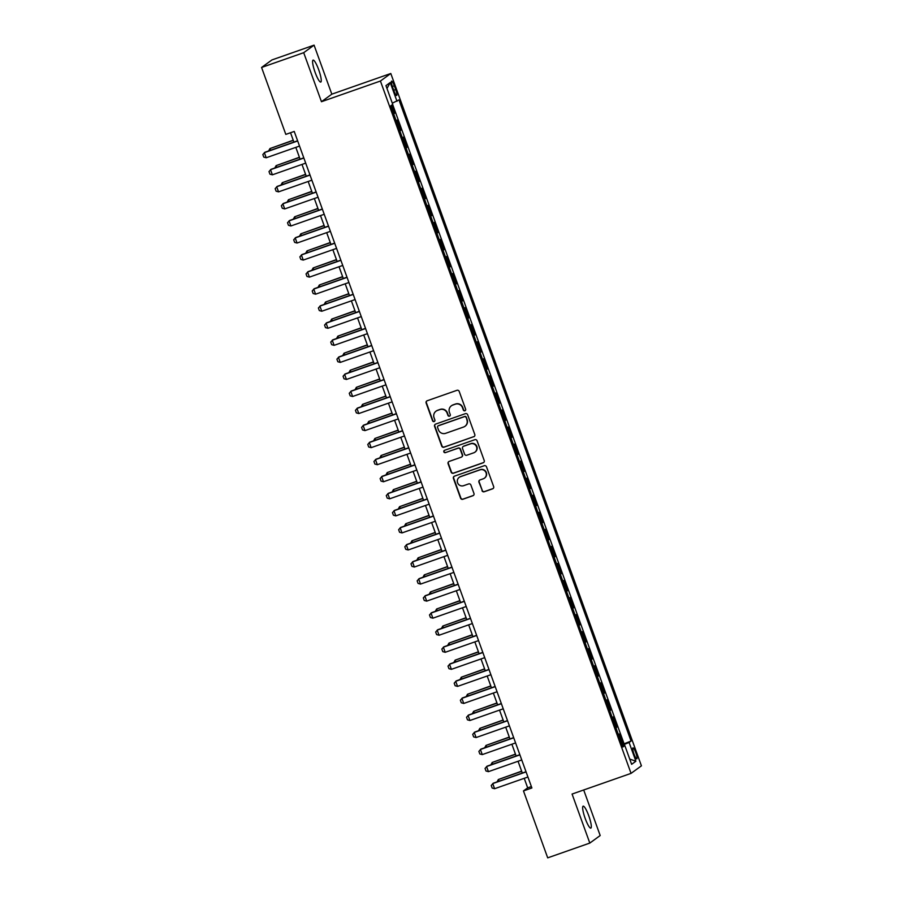 <?xml version="1.0" encoding="UTF-8"?>
<svg xmlns="http://www.w3.org/2000/svg" width="903" height="903" viewBox="0 0 903 903"><rect width="100%" height="100%" fill="white"/><g stroke="black" fill="none" stroke-linecap="round" stroke-linejoin="round"><path stroke-width="1.35" d="M464.91 410.775A1.253 1.23 -126 0 0 465.643 409.194L459.198 391.417A1.783 1.75 -126 0 0 456.941 390.322L427.175 400.763A1.783 1.75 -126 0 0 426.126 403.009L432.56 420.798A1.253 1.23 -126 0 0 434.456 421.396A1.253 1.23 -126 0 0 434.874 419.985L434.038 417.683A5.7 5.599 -126 0 1 437.402 410.47L439.874 409.601A5.7 5.599 -126 0 1 447.109 413.1L447.944 415.403A1.253 1.23 -126 0 0 449.829 416.012A1.253 1.23 -126 0 0 450.258 414.59L449.423 412.287A5.7 5.599 -126 0 1 452.775 405.075L455.259 404.205A5.7 5.599 -126 0 1 462.494 407.704L463.318 410.007A1.253 1.23 -126 0 0 464.91 410.775M451.365 405.819L451.647 405.616A5.7 5.599 -126 0 1 453.058 404.871L455.541 404.002A5.7 5.599 -126 0 1 462.765 407.501L463.6 409.804A1.253 1.23 -126 0 0 465.35 410.504M426.871 400.898A1.783 1.75 -126 0 0 426.408 402.806L432.842 420.595A1.253 1.23 -126 0 0 434.58 421.283M435.98 411.215L436.262 411.012A5.7 5.599 -126 0 1 437.673 410.267L440.156 409.398A5.7 5.599 -126 0 1 447.391 412.897L448.227 415.199A1.253 1.23 -126 0 0 449.965 415.899M588.779 815.838A11.626 2.122 70.7 0 0 583.135 806.176A11.626 2.122 70.7 0 0 585.189 818.445A11.626 2.122 70.7 0 0 590.833 828.107A11.626 2.122 70.7 0 0 588.779 815.838M318.714 69.779A11.626 2.122 70.7 0 0 313.07 60.117A11.626 2.122 70.7 0 0 315.124 72.387A11.626 2.122 70.7 0 0 320.757 82.06A11.626 2.122 70.7 0 0 318.714 69.779M635.78 752.696A5.813 1.061 70.7 0 0 632.958 747.865A5.813 1.061 70.7 0 0 633.985 754.005A5.813 1.061 70.7 0 0 636.807 758.836A5.813 1.061 70.7 0 0 635.78 752.696M481.988 490.656A1.783 1.75 -126 0 0 484.245 491.751L492.598 488.828A1.783 1.75 -126 0 0 493.648 486.57L486.491 466.817A1.783 1.75 -126 0 0 484.234 465.722L454.469 476.163A1.783 1.75 -126 0 0 453.419 478.421L460.575 498.174A1.783 1.75 -126 0 0 462.833 499.269L472.912 495.724A1.783 1.75 -126 0 0 473.962 493.467L470.903 485.024A1.783 1.75 -126 0 0 468.646 483.929L463.645 485.679A4.763 4.684 -126 0 1 459.221 477.348A4.763 4.684 -126 0 1 460.406 476.728L480.001 469.853A4.763 4.684 -126 0 1 484.426 478.184A4.763 4.684 -126 0 1 483.24 478.804L479.978 479.956A1.783 1.75 -126 0 0 478.929 482.202L482.27 490.453A1.783 1.75 -126 0 0 484.527 491.548L492.88 488.625A1.783 1.75 -126 0 0 493.173 488.489M572.073 794.053L589.817 843.075L547.703 857.85L523.469 790.915L531.89 787.969L294.231 131.443L285.811 134.389L261.577 67.465L303.701 52.69L321.457 101.712L380.423 81.033L631.05 773.374L572.073 794.053M473.759 436.77A1.783 1.75 -126 0 0 474.797 434.512L467.652 414.759A1.783 1.75 -126 0 0 465.395 413.664L435.618 424.105A1.783 1.75 -126 0 0 434.58 426.363L441.725 446.116A1.783 1.75 -126 0 0 443.983 447.211L474.03 436.567A1.783 1.75 -126 0 0 474.335 436.431M477.077 440.788L484.222 460.541A1.783 1.75 -126 0 1 483.173 462.799L453.408 473.24A1.783 1.75 -126 0 1 451.15 472.145L448.091 463.69A1.783 1.75 -126 0 1 449.141 461.433L461.207 457.2A1.783 1.75 -126 0 0 462.257 454.943L460.225 449.344A1.783 1.75 -126 0 0 457.968 448.249L445.393 452.651A1.253 1.23 -126 0 1 444.242 450.473A1.253 1.23 -126 0 1 444.547 450.315L474.82 439.693A1.783 1.75 -126 0 1 477.077 440.788M622.009 744.58L623.047 744.207L619.345 733.981L618.408 734.658M615.835 727.525L616.873 727.163L613.171 716.926L612.245 717.603M609.66 710.469L610.699 710.108L606.997 699.881L606.071 700.559M603.486 693.425L604.536 693.052L600.822 682.826L599.897 683.503M597.312 676.37L598.362 675.997L594.659 665.771L593.722 666.448M591.138 659.314L592.187 658.953L588.485 648.715L587.548 649.392M584.963 642.259L586.013 641.898L582.311 631.671L581.374 632.348M578.789 625.215L579.839 624.842L576.137 614.616L575.2 615.293M572.626 608.159L573.665 607.787L569.962 597.56L569.025 598.237M566.452 591.104L567.49 590.743L563.788 580.505L562.851 581.182M560.278 574.048L561.316 573.687L557.614 563.461L556.688 564.138M554.103 557.004L555.142 556.632L551.44 546.405L550.514 547.083M547.929 539.949L548.979 539.576L545.265 529.35L544.34 530.027M541.755 522.893L542.805 522.532L539.102 512.294L538.165 512.972M535.581 505.838L536.63 505.477L532.928 495.25L531.991 495.928M529.406 488.794L530.456 488.421L526.754 478.195L525.817 478.872M523.232 471.738L524.282 471.366L520.579 461.14L519.643 461.817M517.069 454.683L518.108 454.322L514.405 444.084L513.468 444.761M510.895 437.628L511.933 437.266L508.231 427.029L507.305 427.717M504.721 420.584L505.759 420.211L502.057 409.985L501.131 410.662M498.546 403.528L499.585 403.156L495.882 392.929L494.957 393.606M492.372 386.473L493.422 386.112L489.708 375.874L488.783 376.551M486.198 369.417L487.248 369.056L483.545 358.818L482.608 359.507M480.024 352.373L481.073 352.001L477.371 341.774L476.434 342.451M473.849 335.318L474.899 334.945L471.197 324.719L470.26 325.396M467.675 318.262L468.725 317.901L465.022 307.663L464.086 308.341M461.512 301.207L462.55 300.846L458.848 290.608L457.911 291.297M455.338 284.163L456.376 283.79L452.674 273.564L451.748 274.241M449.163 267.107L450.202 266.735L446.5 256.508L445.574 257.186M442.989 250.052L444.039 249.691L440.325 239.453L439.4 240.13M436.815 232.997L437.865 232.635L434.162 222.398L433.226 223.075M430.641 215.952L431.69 215.58L427.988 205.353L427.051 206.031M424.466 198.897L425.516 198.525L421.814 188.298L420.877 188.975M418.292 181.842L419.342 181.48L415.64 171.243L414.703 171.92M412.129 164.786L413.168 164.425L409.465 154.187L408.528 154.864M405.955 147.742L406.993 147.37L403.291 137.143L402.354 137.82M399.781 130.687L400.819 130.314L397.117 120.088L396.191 120.765M392.591 87.06L393.945 90.808A5.632 1.027 70.7 0 0 396.677 95.492A5.632 1.027 70.7 0 0 395.683 89.544L394.329 85.796A5.632 1.027 70.7 0 0 391.597 81.112A5.632 1.027 70.7 0 0 392.591 87.06M380.423 81.033L390.796 73.493L641.423 765.834L631.05 773.374M623.047 744.207L631.062 741.047L398.957 99.872L392.308 103.19M631.062 741.047L629.098 742.48L635.893 761.229L631.637 764.333L624.842 745.573L622.878 746.995L390.773 105.82L392.737 104.398L385.953 85.638L390.209 82.534L397.004 101.294M400.819 130.314L399.894 130.991M406.993 147.37L406.068 148.047M413.168 164.425L412.231 165.102M419.342 181.48L418.405 182.158M425.516 198.525L424.579 199.202M431.69 215.58L430.754 216.257M437.865 232.635L436.928 233.313M444.039 249.691L443.102 250.368M450.202 266.735L449.276 267.412M456.376 283.79L455.451 284.468M462.55 300.846L461.625 301.523M468.725 317.901L467.788 318.578M474.899 334.945L473.962 335.623M481.073 352.001L480.136 352.678M487.248 369.056L486.311 369.733M493.422 386.112L492.485 386.789M499.585 403.156L498.659 403.833M505.759 420.211L504.833 420.888M511.933 437.266L511.008 437.944M518.108 454.322L517.182 454.999M524.282 471.366L523.345 472.043M530.456 488.421L529.519 489.099M536.63 505.477L535.693 506.154M542.805 522.532L541.868 523.209M548.979 539.576L548.042 540.265M555.142 556.632L554.216 557.309M561.316 573.687L560.391 574.364M567.49 590.743L566.565 591.42M573.665 607.787L572.728 608.475M579.839 624.842L578.902 625.519M586.013 641.898L585.076 642.575M592.187 658.953L591.251 659.63M598.362 675.997L597.425 676.686M604.536 693.052L603.599 693.73M610.699 710.108L609.773 710.785M616.873 727.163L615.948 727.841M623.984 743.53L392.647 104.455M393.606 113.631L394.645 113.27L391.71 105.143M394.645 113.27L393.719 113.947M321.457 101.712L331.819 94.172L314.075 45.15L303.701 52.69M314.075 45.15L271.95 59.925L261.577 67.465M589.817 843.075L600.19 835.535L583.699 789.978M331.819 94.172L390.796 73.493M524.225 778.318L527.679 787.867L523.469 790.915M290.529 132.741L293.904 142.087M295.823 147.381L300.078 159.142M301.997 164.425L306.252 176.198M308.171 181.48L312.427 193.253M314.346 198.536L318.601 210.297M320.509 215.591L324.775 227.353M326.683 232.635L330.949 244.408M332.857 249.691L337.124 261.464M339.031 266.746L343.298 278.508M345.206 283.802L349.461 295.563M351.38 300.846L355.635 312.619M357.554 317.901L361.81 329.674M363.728 334.957L367.984 346.718M369.903 352.012L374.158 363.774M376.066 369.056L380.332 380.829M382.24 386.112L386.507 397.884M388.414 403.167L392.681 414.928M394.588 420.222L398.855 431.984M400.763 437.266L405.018 449.039M406.937 454.322L411.192 466.095M413.111 471.377L417.367 483.139M419.285 488.433L423.541 500.194M425.46 505.477L429.715 517.25M431.623 522.532L435.889 534.305M437.797 539.588L442.064 551.349M443.971 556.643L448.238 568.405M450.145 573.687L454.401 585.46M456.32 590.743L460.575 602.515M462.494 607.798L466.749 619.56M468.668 624.853L472.924 636.615M474.843 641.898L479.098 653.67M481.006 658.953L485.272 670.726M487.18 676.008L491.446 687.77M493.354 693.064L497.621 704.825M499.528 710.108L503.795 721.881M505.703 727.163L509.958 738.936M511.877 744.219L516.132 755.992M518.051 761.274L522.306 773.036M531.382 786.558L527.679 787.867M624.842 745.573L622.585 746.194M622.246 745.246L629.098 742.48M386.992 88.505L390.209 82.534M635.893 761.229L629.718 759.062M435.325 424.241A1.783 1.75 -126 0 0 434.851 426.16L442.007 445.913A1.783 1.75 -126 0 0 444.265 447.008L474.03 436.567M466.004 417.412A1.253 1.23 -126 0 0 464.424 416.655L438.294 425.81A1.253 1.23 -126 0 0 437.56 427.39L438.44 429.817A5.7 5.599 -126 0 0 445.664 433.316L463.532 427.051A5.7 5.599 -126 0 0 466.885 419.839L466.287 417.209A1.253 1.23 -126 0 0 464.706 416.452L464.424 416.655M437.978 425.979L438.26 425.776A1.253 1.23 -126 0 1 438.576 425.606L464.706 416.452M464.943 426.318L465.226 426.114A5.7 5.599 -126 0 0 467.167 419.635L466.885 419.839M466.287 417.209L467.167 419.635M448.836 461.568A1.783 1.75 -126 0 0 448.373 463.487L451.432 471.942A1.783 1.75 -126 0 0 453.69 473.037L483.455 462.596A1.783 1.75 -126 0 0 483.748 462.46M461.647 456.974L461.93 456.771A1.783 1.75 -126 0 0 462.539 454.74L460.507 449.141A1.783 1.75 -126 0 0 458.25 448.046L445.393 452.651M444.389 450.383A1.253 1.23 -126 0 0 445.676 452.448M473.736 452.809A4.763 4.684 -126 0 0 476.265 446.161A4.763 4.684 -126 0 0 470.497 443.858L463.589 446.274A1.783 1.75 -126 0 0 462.539 448.531L464.571 454.141A1.783 1.75 -126 0 0 466.828 455.225L473.736 452.809M474.922 452.189L475.204 451.985A4.763 4.684 -126 0 0 470.779 443.644L470.497 443.858M463.149 446.511L463.431 446.308A1.783 1.75 -126 0 1 463.871 446.071L470.779 443.644M479.674 480.091A1.783 1.75 -126 0 0 479.211 481.999L482.27 490.453M484.426 478.184L484.708 477.98A4.763 4.684 -126 0 0 480.283 469.65L480.001 469.853M459.221 477.348L459.503 477.145A4.763 4.684 -126 0 1 460.677 476.524L480.283 469.65M454.175 476.299A1.783 1.75 -126 0 0 453.701 478.218L460.846 497.971A1.783 1.75 -126 0 0 463.115 499.066L473.195 495.521A1.783 1.75 -126 0 0 473.499 495.386M268.62 150.959L269.952 148.566L270.573 150.27M293.227 140.225L269.952 148.566L293.294 140.383M299.536 146.072L266.204 157.765L263.755 157.099L262.829 154.537L264.85 152.28L297.618 140.789M266.204 157.765L264.353 152.652L297.685 140.958M274.794 168.014L276.126 165.621L276.747 167.326M299.401 157.269L276.126 165.621L299.469 157.438M280.968 185.07L282.3 182.677L282.921 184.381M305.575 174.324L282.3 182.677L305.643 174.493M287.131 202.114L288.475 199.732L289.095 201.437M311.749 191.38L288.475 199.732L311.806 191.549M293.306 219.169L294.649 216.788L295.27 218.481M317.924 208.435L294.649 216.788L317.98 208.593M305.711 163.127L272.379 174.821L269.929 174.155L269.004 171.593L271.024 169.335L303.792 157.844M272.379 174.821L270.528 169.696L303.859 158.014M311.885 180.182L278.553 191.865L276.104 191.199L275.178 188.648L277.198 186.39L309.966 174.9M278.553 191.865L276.69 186.752L310.022 175.069M318.048 197.226L284.716 208.92L282.278 208.254L281.352 205.703L283.373 203.435L316.14 191.944M284.716 208.92L282.865 203.807L316.197 192.113M324.222 214.282L290.89 225.976L288.452 225.31L287.526 222.748L289.547 220.49L322.315 208.999M290.89 225.976L289.039 220.863L322.371 209.169M299.48 236.225L300.823 233.832L301.433 235.536M324.098 225.479L300.823 233.832L324.154 225.648M330.396 231.337L297.064 243.031L294.626 242.365L293.701 239.803L295.721 237.545L328.489 226.055M297.064 243.031L295.213 237.907L328.545 226.224M305.654 253.28L306.997 250.887L307.607 252.592M330.272 242.535L306.997 250.887L330.329 242.704M336.571 248.393L303.239 260.075L300.801 259.409L299.875 256.858L301.895 254.601L334.663 243.11M303.239 260.075L301.388 254.962L334.72 243.279M311.828 270.324L313.172 267.943L313.781 269.647M336.447 259.59L313.172 267.943L336.503 259.759M342.745 265.437L309.413 277.131L306.964 276.465L306.038 273.914L308.07 271.645L340.826 260.154M309.413 277.131L307.562 272.017L340.894 260.324M318.003 287.38L319.335 284.998L319.955 286.691M342.621 276.645L319.335 284.998L342.677 276.815M348.919 282.492L315.587 294.186L313.138 293.52L312.212 290.958L314.233 288.7L347 277.21M315.587 294.186L313.736 289.073L347.068 277.379M324.177 304.435L325.509 302.042L326.13 303.747M348.784 293.689L325.509 302.042L348.851 293.859M355.093 299.548L321.761 311.242L319.312 310.576L318.387 308.013L320.407 305.756L353.175 294.265M321.761 311.242L319.91 306.117L353.242 294.434M330.351 321.491L331.683 319.098L332.304 320.802M354.958 310.745L331.683 319.098L355.026 310.914M361.268 316.603L327.936 328.286L325.486 327.631L324.561 325.069L326.581 322.811L359.349 311.321M327.936 328.286L326.085 323.172L359.417 311.49M336.526 338.535L337.857 336.153L338.478 337.857M361.132 327.8L337.857 336.153L361.2 327.97M367.442 333.659L334.099 345.341L331.661 344.675L330.735 342.124L332.755 339.855L365.523 328.365M334.099 345.341L332.248 340.228L365.58 328.534M342.688 355.59L344.032 353.208L344.653 354.902M367.307 344.856L344.032 353.208L367.363 345.025M373.605 350.703L340.273 362.396L337.835 361.731L336.909 359.168L338.93 356.911L371.697 345.42M340.273 362.396L338.422 357.283L371.754 345.589M348.863 372.646L350.206 370.253L350.815 371.957M373.481 361.9L350.206 370.253L373.537 362.069M379.779 367.758L346.447 379.452L344.009 378.786L343.084 376.224L345.104 373.966L377.872 362.475M346.447 379.452L344.596 374.327L377.928 362.645M355.037 389.701L356.38 387.308L356.99 389.012M379.655 378.955L356.38 387.308L379.711 379.125M385.953 384.813L352.621 396.496L350.183 395.841L349.258 393.279L351.278 391.022L384.046 379.531M352.621 396.496L350.77 391.383L384.102 379.7M361.211 406.745L362.554 404.363L363.164 406.068M385.829 396.011L362.554 404.363L385.886 396.18M392.128 401.869L358.796 413.551L356.358 412.885L355.432 410.334L357.453 408.066L390.22 396.575M358.796 413.551L356.945 408.438L390.277 396.744M367.386 423.8L368.729 421.419L369.338 423.112M392.004 413.066L368.729 421.419L392.06 413.235M398.302 418.913L364.97 430.607L362.521 429.941L361.595 427.379L363.627 425.121L396.383 413.63M364.97 430.607L363.119 425.494L396.451 413.8M373.56 440.856L374.892 438.463L375.513 440.167M398.167 430.11L374.892 438.463L398.234 430.279M404.476 435.968L371.144 447.662L368.695 446.996L367.769 444.434L369.79 442.177L402.557 430.686M371.144 447.662L369.293 442.538L402.625 430.855M379.734 457.911L381.066 455.518L381.687 457.223M404.341 447.166L381.066 455.518L404.409 447.335M410.651 453.024L377.319 464.706L374.869 464.052L373.944 461.489L375.964 459.232L408.732 447.741M377.319 464.706L375.467 459.593L408.799 447.911M385.908 474.955L387.24 472.574L387.861 474.278M410.515 464.221L387.24 472.574L410.583 464.39M416.825 470.079L383.493 481.762L381.043 481.096L380.118 478.545L382.138 476.276L414.906 464.785M383.493 481.762L381.63 476.649L414.974 464.955M392.083 492.011L393.415 489.629L394.035 491.322M416.689 481.276L393.415 489.629L416.757 481.446M422.988 487.123L389.656 498.817L387.218 498.151L386.292 495.589L388.313 493.331L421.08 481.841M389.656 498.817L387.805 493.704L421.137 482.01M398.246 509.066L399.589 506.673L400.21 508.378M422.864 498.321L399.589 506.673L422.92 498.49M429.162 504.179L395.83 515.873L393.392 515.207L392.466 512.644L394.487 510.387L427.254 498.896M395.83 515.873L393.979 510.748L427.311 499.066M404.42 526.122L405.763 523.729L406.373 525.433M429.038 515.376L405.763 523.729L429.094 515.545M435.336 521.234L402.004 532.917L399.566 532.262L398.641 529.7L400.661 527.442L433.429 515.952M402.004 532.917L400.153 527.803L433.485 516.121M410.594 543.166L411.937 540.784L412.547 542.489M435.212 532.431L411.937 540.784L435.269 532.601M441.511 538.29L408.179 549.972L405.74 549.306L404.815 546.755L406.835 544.486L439.603 532.996M408.179 549.972L406.327 544.859L439.659 533.165M416.768 560.221L418.112 557.84L418.721 559.533M441.386 549.487L418.112 557.84L441.443 549.656M447.685 555.334L414.353 567.028L411.915 566.362L410.989 563.799L413.01 561.542L445.777 550.051M414.353 567.028L412.502 561.914L445.834 550.22M422.943 577.277L424.275 574.884L424.895 576.588M447.561 566.531L424.275 574.884L447.617 566.7M429.117 594.332L430.449 591.939L431.07 593.643M453.724 583.586L430.449 591.939L453.791 583.756M435.291 611.376L436.623 608.994L437.244 610.699M459.898 600.642L436.623 608.994L459.966 600.811M453.859 572.389L420.527 584.083L418.078 583.417L417.152 580.855L419.184 578.597L451.94 567.107M420.527 584.083L418.676 578.958L452.008 567.276M460.033 589.445L426.701 601.127L424.252 600.472L423.326 597.91L425.347 595.653L458.114 584.162M426.701 601.127L424.85 596.014L458.182 584.331M466.208 606.5L432.876 618.183L430.426 617.517L429.501 614.966L431.521 612.697L464.289 601.206M432.876 618.183L431.024 613.069L464.356 601.375M441.465 628.432L442.797 626.05L443.418 627.743M466.072 617.697L442.797 626.05L466.14 617.866M472.382 623.544L439.05 635.238L436.6 634.572L435.675 632.01L437.695 629.752L470.463 618.262M439.05 635.238L437.187 630.125L470.519 618.431M447.628 645.487L448.972 643.094L449.592 644.798M472.246 634.741L448.972 643.094L472.314 634.911M478.545 640.599L445.213 652.293L442.775 651.627L441.849 649.065L443.87 646.808L476.637 635.317M445.213 652.293L443.362 647.169L476.694 635.486M453.803 662.542L455.146 660.149L455.767 661.854M478.421 651.797L455.146 660.149L478.477 651.966M484.719 657.655L451.387 669.337L448.949 668.683L448.023 666.121L450.044 663.863L482.812 652.372M451.387 669.337L449.536 664.224L482.868 652.542M459.977 679.587L461.32 677.205L461.93 678.909M484.595 668.852L461.32 677.205L484.651 669.021M490.893 674.71L457.561 686.393L455.123 685.727L454.198 683.176L456.218 680.907L488.986 669.416M457.561 686.393L455.71 681.28L489.042 669.586M466.151 696.642L467.494 694.26L468.104 695.965M490.769 685.908L467.494 694.26L490.826 686.077M497.068 691.754L463.736 703.448L461.298 702.782L460.372 700.22L462.392 697.963L495.16 686.472M463.736 703.448L461.884 698.335L495.216 686.641M472.325 713.697L473.669 711.304L474.278 713.009M496.943 702.952L473.669 711.304L497 703.121M503.242 708.81L469.91 720.504L467.472 719.838L466.535 717.275L468.567 715.018L501.334 703.527M469.91 720.504L468.059 715.379L501.391 703.697M478.5 730.753L479.832 728.36L480.452 730.064M503.118 720.007L479.832 728.36L503.174 720.176M509.416 725.865L476.084 737.548L473.635 736.893L472.709 734.331L474.73 732.073L507.497 720.583M476.084 737.548L474.233 732.435L507.565 720.752M484.674 747.797L486.006 745.415L486.627 747.12M509.281 737.062L486.006 745.415L509.348 737.232M515.59 742.921L482.258 754.603L479.809 753.937L478.883 751.386L480.904 749.118L513.672 737.627M482.258 754.603L480.407 749.49L513.739 737.796M490.848 764.852L492.18 762.471L492.801 764.175M515.455 754.118L492.18 762.471L515.523 754.287M521.765 759.965L488.433 771.659L485.983 770.993L485.058 768.43L487.078 766.173L519.846 754.682M488.433 771.659L486.582 766.545L519.914 754.852M497.022 781.908L498.354 779.515L498.975 781.219M521.629 771.162L498.354 779.515L521.697 771.331M527.939 777.02L494.596 788.714L492.158 788.048L491.232 785.486L493.252 783.228L526.02 771.738M494.596 788.714L492.745 783.59L526.077 771.907M392.387 86.474L394.329 85.796M393.731 90.232L395.683 89.544"/></g></svg>
